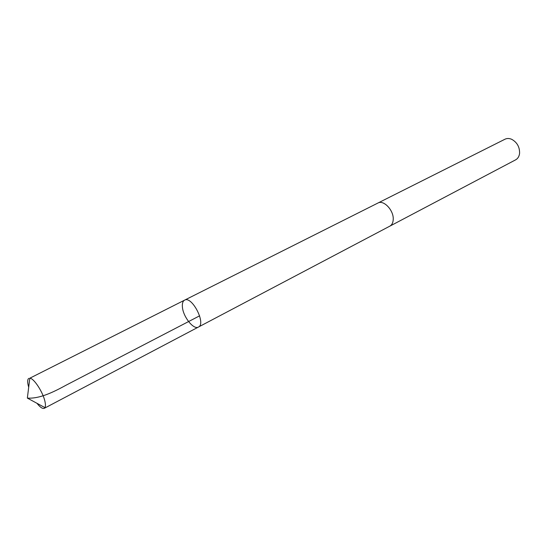 <?xml version="1.0" encoding="UTF-8"?>
<svg xmlns="http://www.w3.org/2000/svg" width="547" height="547" viewBox="0 0 547 547"><rect width="100%" height="100%" fill="white"/><g stroke="black" fill="none" stroke-linecap="round" stroke-linejoin="round"><path stroke-width="0.82" d="M377.717 203.142L377.909 203.046C383.693 199.559 393.922 210.486 393.218 219.532C393.04 222.773 391.898 224.988 389.806 226.164L198.424 327.058C206.41 323.783 191.888 295.558 184.578 300.153C182.794 301.171 182.069 303.503 182.418 307.154C183.183 316.918 193.7 330.108 198.424 327.058C206.41 323.783 191.888 295.558 184.578 300.153L29.818 378.209C33.893 378.162 43.165 392.425 44.991 401.662C45.599 404.486 45.592 406.476 44.963 407.631L44.28 408.322C42.591 408.978 40.15 407.303 36.957 403.296M28.697 387.249L28.177 385.286C27.336 381.457 27.562 379.153 28.861 378.367M184.578 300.153L377.909 203.046C383.693 199.559 393.922 210.479 393.225 219.532C393.04 222.779 391.905 224.995 389.813 226.171L389.621 226.267M377.909 203.046L504.977 139.218C507.055 138.22 509.319 138.268 511.78 139.348C517.168 142.418 519.766 147.116 519.575 153.447L519.452 154.247C518.898 156.88 517.619 158.746 515.602 159.854L389.813 226.171M199.628 315.824L66.495 384.972C53.107 392.329 39.425 398.927 27.35 398.093L44.963 407.631M198.424 327.058L44.28 408.322M27.35 398.093L29.818 378.209"/></g></svg>
